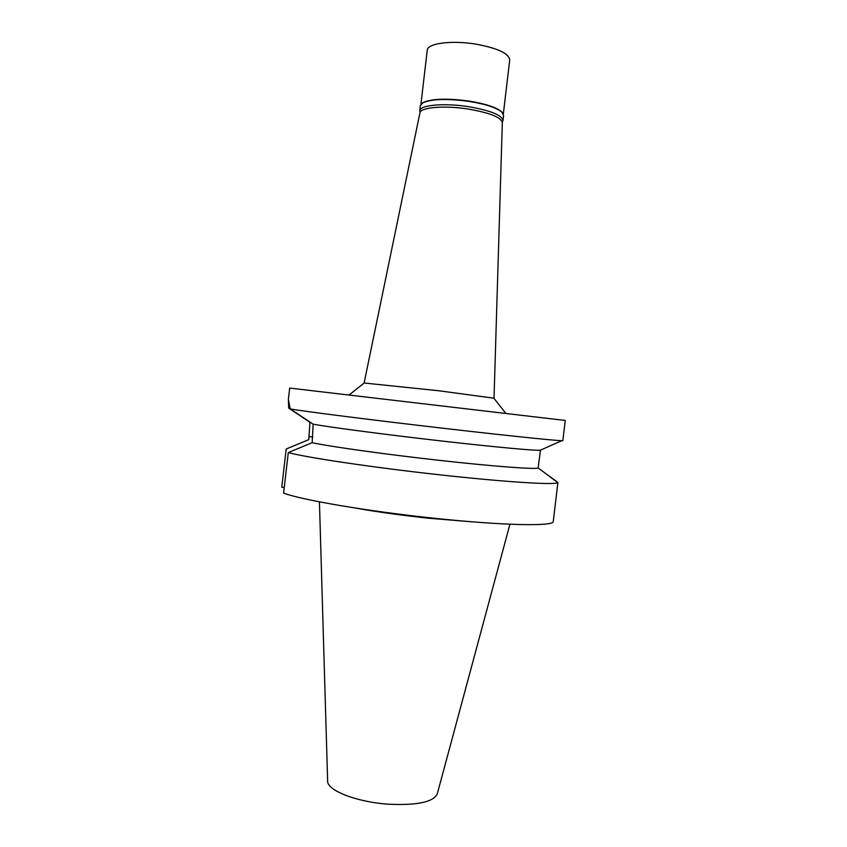 <?xml version="1.0" encoding="UTF-8"?>
<svg xmlns="http://www.w3.org/2000/svg" width="847" height="847" viewBox="0 0 847 847"><rect width="100%" height="100%" fill="white"/><g stroke="black" fill="none" stroke-linecap="round" stroke-linejoin="round"><path stroke-width="1.27" d="M502.324 122.603L502.324 122.487C500.926 117.225 489.555 112.746 468.232 109.051C444.453 105.282 420.461 107.336 419.943 112.81L419.921 112.926M502.324 122.487L494.023 398.206L438.82 390.763L364.221 383.013M312.151 442.685L288.308 452.563L283.597 493.049C300.569 499.815 367.947 511.334 435.993 518.449C504.103 525.606 553.176 526.432 553.239 521.646L557.898 482.409L538.141 468.031C534.891 469.482 493.748 466.432 439.201 460.334C384.707 454.257 329.674 446.528 312.151 442.685L313.157 424.178L290.225 408.921C301.553 411.081 373.739 420.26 446.56 428.646C515.22 436.586 564.504 441.552 562.863 440.588L565.245 420.461L289.685 388.085L288.361 399.435L288.732 408.138L309.981 422.357L308.742 439.667L286.201 448.995L281.755 487.237L284.243 487.501M290.225 408.921L288.361 399.435M561.847 440.673L540.46 450.149C538.713 451.08 497.295 447.343 441.478 440.98C385.724 434.627 329.621 427.237 313.157 424.178M540.46 450.149L538.141 468.031M557.898 482.409L557.75 482.61C555.78 485.193 505.85 482.155 438.513 474.68C371.219 467.226 305.322 457.359 288.308 452.563M356.386 508.232C377.794 512.033 401.944 515.378 428.857 518.248L472.51 521.868M319.435 501.89L327.63 780.892C326.561 790.23 356.651 802.162 388.667 804.216C417.338 805.518 433.548 802.035 437.306 793.777L509.926 524.272M502.98 120.581L503.584 115.488L501.858 112.111C496.554 107.696 485.67 104.128 469.185 101.418C447.078 98.464 431.621 98.93 422.801 102.826L420.345 105.706L419.752 110.809C419.614 105.06 444.124 102.794 468.571 106.68C490.582 110.523 502.059 115.16 502.98 120.581L502.292 122.063M422.092 103.27L423.246 102.487C431.981 98.633 447.28 98.157 469.164 101.089C485.469 103.779 496.257 107.304 501.509 111.688L502.44 112.704M420.08 112.407L419.752 110.809M503.34 114.038L509.714 59.893C508.92 53.446 497.634 48.184 475.855 44.129C451.673 40.063 427.269 43.356 427.259 50.206L420.917 104.35M312.797 436.967L309.102 436.554M419.943 112.81L364.125 382.939M493.79 398.101L505.564 413.018M364.369 382.897L349.462 394.681M542.991 471.535L557.75 482.61"/></g></svg>
